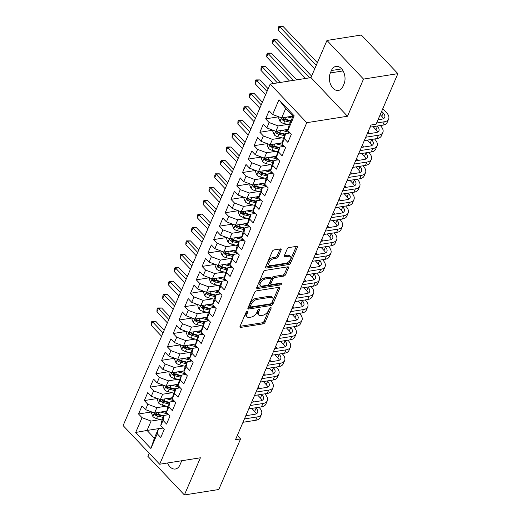 <?xml version="1.0" encoding="UTF-8"?>
<svg xmlns="http://www.w3.org/2000/svg" width="521" height="521" viewBox="0 0 521 521"><rect width="100%" height="100%" fill="white"/><g stroke="black" fill="none" stroke-linecap="round" stroke-linejoin="round"><path stroke-width="0.78" d="M247.358 311.226A1.179 0.638 136.6 0 0 246.088 312.287L240.064 326.276A1.68 0.912 136.6 0 0 240.09 327.234A1.68 0.912 136.6 0 0 240.741 327.396L263.242 323.841A1.68 0.912 136.6 0 0 265.059 322.323L271.083 308.334A1.179 0.638 136.6 0 0 271.063 307.664A1.179 0.638 136.6 0 0 270.601 307.546A1.179 0.638 136.6 0 0 269.331 308.608L268.549 310.418A5.379 2.918 136.6 0 1 262.74 315.264L260.865 315.563A5.379 2.918 136.6 0 1 258.774 315.042A5.379 2.918 136.6 0 1 258.676 311.981L259.458 310.171A1.179 0.638 136.6 0 0 259.438 309.5A1.179 0.638 136.6 0 0 258.983 309.389A1.179 0.638 136.6 0 0 257.706 310.444L256.931 312.255A5.379 2.918 136.6 0 1 251.115 317.107L249.24 317.4A5.379 2.918 136.6 0 1 247.149 316.879A5.379 2.918 136.6 0 1 247.058 313.818L247.833 312.007A1.179 0.638 136.6 0 0 247.814 311.337A1.179 0.638 136.6 0 0 247.358 311.226M281.112 250.021A1.68 0.912 136.6 0 0 281.079 249.064A1.68 0.912 136.6 0 0 280.428 248.908L274.118 249.904A1.68 0.912 136.6 0 0 272.301 251.415L265.606 266.954A1.68 0.912 136.6 0 0 265.638 267.911A1.68 0.912 136.6 0 0 266.29 268.074L288.784 264.518A1.68 0.912 136.6 0 0 290.601 263.001L297.296 247.462A1.68 0.912 136.6 0 0 297.263 246.511A1.68 0.912 136.6 0 0 296.612 246.348L288.986 247.553A1.68 0.912 136.6 0 0 287.169 249.064L284.31 255.713A1.68 0.912 136.6 0 0 284.336 256.671A1.68 0.912 136.6 0 0 284.994 256.833L288.771 256.234A4.494 2.442 136.6 0 1 290.523 256.671A4.494 2.442 136.6 0 1 289.91 260.415A4.494 2.442 136.6 0 1 285.736 263.281L270.927 265.625A4.494 2.442 136.6 0 1 269.181 265.189A4.494 2.442 136.6 0 1 269.787 261.444A4.494 2.442 136.6 0 1 273.961 258.579L276.43 258.188A1.68 0.912 136.6 0 0 278.247 256.671L281.112 250.021L280.122 248.979A1.68 0.912 136.6 0 0 280.135 248.953M363.502 79.088L326.96 40.449L310.952 77.609L347.5 116.248L363.502 79.088L397.881 73.65L376.097 124.226L371.004 125.033L235.472 439.744L240.565 438.942L237.302 435.491M347.5 116.248L306.758 122.689L159.667 464.231L123.119 425.598L270.21 84.05L306.758 122.689M149.208 453.179L147.86 456.318L184.401 494.95L200.409 457.79L159.667 464.231M184.401 494.95L218.781 489.512L240.565 438.942M256.482 290.855A1.68 0.912 136.6 0 0 254.665 292.366L247.97 307.904A1.68 0.912 136.6 0 0 248.003 308.862A1.68 0.912 136.6 0 0 248.654 309.025L271.148 305.469A1.68 0.912 136.6 0 0 272.965 303.951L279.66 288.419A1.68 0.912 136.6 0 0 279.627 287.462A1.68 0.912 136.6 0 0 278.976 287.299L256.482 290.855M256.788 287.429L263.483 271.89A1.68 0.912 136.6 0 1 265.3 270.379L287.794 266.824A1.68 0.912 136.6 0 1 288.445 266.986A1.68 0.912 136.6 0 1 288.478 267.944L285.612 274.593A1.68 0.912 136.6 0 1 283.795 276.104L274.671 277.55A1.68 0.912 136.6 0 0 272.854 279.061L270.959 283.476A1.68 0.912 136.6 0 0 270.985 284.427A1.68 0.912 136.6 0 0 271.636 284.59L281.138 283.092A1.179 0.638 136.6 0 1 281.594 283.203A1.179 0.638 136.6 0 1 281.438 284.186A1.179 0.638 136.6 0 1 280.344 284.935L257.472 288.549A1.68 0.912 136.6 0 1 256.82 288.387A1.68 0.912 136.6 0 1 256.788 287.429M162.839 427.956L147.046 430.45L154.359 438.181L150.901 448.529L157.257 433.772L160.768 437.477L164.232 429.428L160.722 425.722L163.034 420.356L166.544 424.061L170.009 416.012L166.505 412.306L168.811 406.94L172.321 410.646L175.785 402.596L172.282 398.891L174.594 393.524L178.097 397.236L181.562 389.187L178.058 385.475L180.37 380.109L183.874 383.821L187.339 375.771L183.835 372.066L186.147 366.699L189.651 370.405L193.115 362.356L189.611 358.65L191.923 353.284L195.427 356.989L198.898 348.94L195.388 345.234L197.7 339.868L201.204 343.573L204.675 335.524L201.165 331.818L203.477 326.452L206.987 330.158L210.451 322.108L206.941 318.403L209.253 313.036L212.763 316.742L216.228 308.692L212.724 304.987L215.03 299.621L218.54 303.326L222.005 295.277L218.501 291.571L220.813 286.205L224.317 289.91L227.781 281.868L224.277 278.155L226.589 272.789L230.093 276.501L233.558 268.452L230.054 264.74L232.366 259.38L235.87 263.085L239.334 255.036L235.831 251.33L238.143 245.964L241.646 249.67L245.117 241.62L241.607 237.915L243.919 232.548L247.423 236.254L250.894 228.205L247.384 224.499L249.696 219.133L253.206 222.838L256.671 214.789L253.16 211.083L255.472 205.717L258.983 209.422L262.447 201.373L258.944 197.667L261.249 192.301L264.759 196.007L268.224 187.957L264.72 184.252L267.032 178.885L270.536 182.591L274 174.542L270.497 170.836L272.809 165.47L276.312 169.182L279.777 161.132L276.273 157.42L278.585 152.054L282.089 155.766L285.554 147.717L282.05 144.011L284.362 138.645L287.866 142.35L291.337 134.301L287.826 130.595L288.973 125.613L293.017 116.222L285.703 108.492L281.659 117.883L292.906 116.105M150.901 448.529L135.694 432.45L142.051 417.692L151.09 421.066L160.527 419.568M151.618 411.916L138.54 413.987L142.051 417.692M138.54 413.987L142.005 405.937L145.515 409.643L147.827 404.276L156.867 407.65L166.31 406.159M157.394 398.5L144.317 400.571L147.827 404.276M144.317 400.571L147.788 392.521L151.292 396.227L153.604 390.861L162.643 394.234L172.086 392.743M163.171 385.084L150.094 387.155L153.604 390.861M150.094 387.155L153.565 379.106L157.068 382.811L159.38 377.445L168.426 380.818L177.863 379.327M168.947 371.675L155.877 373.739L159.38 377.445M155.877 373.739L159.341 365.69L162.845 369.396L165.157 364.029L174.203 367.403L183.639 365.911M174.724 358.259L161.653 360.324L165.157 364.029M161.653 360.324L165.118 352.274L168.622 355.98L170.934 350.613L179.979 353.987L189.416 352.496M180.5 344.843L167.43 346.908L170.934 350.613M167.43 346.908L170.895 338.858L174.398 342.564L176.71 337.204L185.756 340.571L195.193 339.08M186.284 331.428L173.206 333.492L176.71 337.204M173.206 333.492L176.671 325.443L180.181 329.155L182.487 323.788L191.533 327.155L200.969 325.664M192.06 318.012L178.983 320.076L182.487 323.788M178.983 320.076L182.448 312.033L185.958 315.739L188.27 310.373L197.309 313.74L206.746 312.248M197.837 304.596L184.76 306.667L188.27 310.373M184.76 306.667L188.224 298.618L191.735 302.323L194.046 296.957L203.086 300.33L212.529 298.833M203.613 291.18L190.536 293.251L194.046 296.957M190.536 293.251L194.007 285.202L197.511 288.908L199.823 283.541L208.862 286.915L218.306 285.423M209.39 277.765L196.313 279.836L199.823 283.541M196.313 279.836L199.784 271.786L203.288 275.492L205.6 270.125L214.645 273.499L224.082 272.008M215.166 264.349L202.096 266.42L205.6 270.125M202.096 266.42L205.561 258.37L209.064 262.076L211.376 256.71L220.422 260.083L229.859 258.592M220.943 250.94L207.872 253.004L211.376 256.71M207.872 253.004L211.337 244.955L214.841 248.66L217.153 243.294L226.199 246.667L235.635 245.176M226.72 237.524L213.649 239.588L217.153 243.294M213.649 239.588L217.114 231.539L220.617 235.245L222.929 229.878L231.975 233.252L241.412 231.76M232.503 224.108L219.426 226.173L222.929 229.878M219.426 226.173L222.89 218.123L226.401 221.835L228.706 216.469L237.752 219.836L247.188 218.345M238.279 210.692L225.202 212.757L228.706 216.469M225.202 212.757L228.667 204.707L232.177 208.42L234.489 203.053L243.528 206.42L252.965 204.929M244.056 197.277L230.979 199.341L234.489 203.053M230.979 199.341L234.443 191.298L237.954 195.004L240.266 189.637L249.305 193.011L258.748 191.513M249.833 183.861L236.755 185.932L240.266 189.637M236.755 185.932L240.227 177.882L243.73 181.588L246.042 176.222L255.082 179.595L264.525 178.104M255.609 170.445L242.532 172.516L246.042 176.222M242.532 172.516L246.003 164.467L249.507 168.172L251.819 162.806L260.865 166.179L270.301 164.688M261.386 157.029L248.315 159.1L251.819 162.806M248.315 159.1L251.78 151.051L255.283 154.757L257.595 149.39L266.641 152.764L276.078 151.272M267.162 143.62L254.092 145.685L257.595 149.39M254.092 145.685L257.556 137.635L261.06 141.341L263.372 135.974L272.418 139.348L281.854 137.857M272.939 130.204L259.868 132.269L263.372 135.974M259.868 132.269L263.333 124.219L266.837 127.925L269.149 122.559L278.194 125.932L287.631 124.441M278.722 116.789L265.645 118.853L269.149 122.559M265.645 118.853L269.11 110.804L272.62 114.509L278.969 99.758L294.183 115.838L287.826 130.595M290.047 132.94L285.501 133.663L283.19 139.029L282.05 144.011M284.362 138.645L285.501 133.663M272.62 114.509L281.659 117.883M278.969 99.758L285.703 108.492M284.271 146.355L279.725 147.072L277.413 152.438L276.273 157.42M278.585 152.054L279.725 147.072M278.194 125.932L275.883 131.299L288.106 129.364M266.837 127.925L275.883 131.299M278.494 159.771L273.948 160.488L271.636 165.854L270.497 170.836M272.809 165.47L273.948 160.488M272.418 139.348L270.106 144.714L282.33 142.78M261.06 141.341L270.106 144.714M272.717 173.187L268.172 173.903L265.86 179.27L264.72 184.252M267.032 178.885L268.172 173.903M266.641 152.764L264.329 158.13L276.553 156.196M255.283 154.757L264.329 158.13M266.941 186.603L262.395 187.319L260.083 192.685L258.944 197.667M261.249 192.301L262.395 187.319M260.865 166.179L258.553 171.546L270.777 169.612M249.507 168.172L258.553 171.546M261.164 200.018L256.619 200.735L254.307 206.101L253.16 211.083M255.472 205.717L256.619 200.735M255.082 179.595L252.776 184.962L265 183.027M243.73 181.588L252.776 184.962M255.388 213.434L250.842 214.151L248.53 219.517L247.384 224.499M249.696 219.133L250.842 214.151M249.305 193.011L247 198.371L259.224 196.443M237.954 195.004L247 198.371M249.605 226.843L245.059 227.566L242.753 232.933L241.607 237.915M243.919 232.548L245.059 227.566M243.528 206.42L241.216 211.786L253.447 209.859M232.177 208.42L241.216 211.786M243.828 240.259L239.282 240.982L236.97 246.348L235.831 251.33M238.143 245.964L239.282 240.982M237.752 219.836L235.44 225.202L247.664 223.268M226.401 221.835L235.44 225.202M238.051 253.675L233.506 254.398L231.194 259.758L230.054 264.74M232.366 259.38L233.506 254.398M231.975 233.252L229.663 238.618L241.887 236.684M220.617 235.245L229.663 238.618M232.275 267.091L227.729 267.807L225.417 273.173L224.277 278.155M226.589 272.789L227.729 267.807M226.199 246.667L223.887 252.034L236.111 250.1M214.841 248.66L223.887 252.034M226.498 280.506L221.953 281.223L219.641 286.589L218.501 291.571M220.813 286.205L221.953 281.223M220.422 260.083L218.11 265.45L230.334 263.515M209.064 262.076L218.11 265.45M220.722 293.922L216.176 294.639L213.864 300.005L212.724 304.987M215.03 299.621L216.176 294.639M214.645 273.499L212.334 278.865L224.558 276.931M203.288 275.492L212.334 278.865M214.945 307.338L210.399 308.054L208.087 313.421L206.941 318.403M209.253 313.036L210.399 308.054M208.862 286.915L206.557 292.281L218.781 290.347M197.511 288.908L206.557 292.281M209.168 320.754L204.623 321.47L202.311 326.836L201.165 331.818M203.477 326.452L204.623 321.47M203.086 300.33L200.78 305.697L213.004 303.763M191.735 302.323L200.78 305.697M203.385 334.163L198.84 334.886L196.534 340.252L195.388 345.234M197.7 339.868L198.84 334.886M197.309 313.74L194.997 319.106L207.228 317.178M185.958 315.739L194.997 319.106M197.609 347.579L193.063 348.302L190.751 353.668L189.611 358.65M191.923 353.284L193.063 348.302M191.533 327.155L189.221 332.522L201.445 330.594M180.181 329.155L189.221 332.522M191.832 360.994L187.286 361.717L184.975 367.084L183.835 372.066M186.147 366.699L187.286 361.717M185.756 340.571L183.444 345.937L195.668 344.003M174.398 342.564L183.444 345.937M186.056 374.41L181.51 375.127L179.198 380.493L178.058 385.475M180.37 380.109L181.51 375.127M179.979 353.987L177.668 359.353L189.891 357.419M168.622 355.98L177.668 359.353M180.279 387.826L175.733 388.542L173.421 393.909L172.282 398.891M174.594 393.524L175.733 388.542M174.203 367.403L171.891 372.769L184.115 370.835M162.845 369.396L171.891 372.769M174.502 401.242L169.957 401.958L167.645 407.324L166.505 412.306M168.811 406.94L169.957 401.958M168.426 380.818L166.114 386.185L178.338 384.251M157.068 382.811L166.114 386.185M168.726 414.657L164.18 415.374L161.868 420.74L160.722 425.722M163.034 420.356L164.18 415.374M162.643 394.234L160.338 399.6L172.562 397.666M151.292 396.227L160.338 399.6M162.949 428.073L158.404 428.79L154.359 438.181M157.257 433.772L158.404 428.79M156.867 407.65L154.561 413.016L166.785 411.082M145.515 409.643L154.561 413.016M397.881 73.65L361.333 35.018L326.96 40.449M310.952 77.609L270.21 84.05M151.09 421.066L147.046 430.45L135.694 432.45M293.017 116.222L294.183 115.838M167.547 462.987A10.954 7.209 -99 0 0 175.356 469.017A10.954 7.209 -99 0 0 179.966 464.875L181.002 462.459A10.954 7.209 -99 0 0 181.575 460.766M344.042 83.888A10.954 7.209 -99 0 0 343.6 71.931A10.954 7.209 -99 0 0 336.012 66.388A10.954 7.209 -99 0 0 331.402 70.524L330.36 72.94A10.954 7.209 -99 0 0 330.802 84.903A10.954 7.209 -99 0 0 338.389 90.446A10.954 7.209 -99 0 0 343 86.304L344.042 83.888M246.55 311.656L246.068 312.776A5.379 2.918 136.6 0 0 246.159 315.837L247.149 316.879M258.774 315.042L257.784 314A5.379 2.918 136.6 0 1 257.693 310.939L258.175 309.819M240.051 326.302L262.252 322.792A1.68 0.912 136.6 0 0 264.069 321.281L269.793 307.983M247.957 307.937L270.165 304.427A1.68 0.912 136.6 0 0 271.982 302.909L278.67 287.371A1.68 0.912 136.6 0 0 278.683 287.345M250.347 306.179A1.179 0.638 136.6 0 0 250.367 306.849A1.179 0.638 136.6 0 0 250.822 306.967L270.568 303.841A1.179 0.638 136.6 0 0 271.838 302.786L272.665 300.871A5.379 2.918 136.6 0 0 272.568 297.81A5.379 2.918 136.6 0 0 270.477 297.289L256.983 299.425A5.379 2.918 136.6 0 0 251.168 304.271L250.347 306.179L249.357 305.137A1.179 0.638 136.6 0 0 249.377 305.807L250.367 306.849M272.568 297.81L271.584 296.768A5.379 2.918 136.6 0 0 269.494 296.247L270.477 297.289M249.357 305.137L250.178 303.229A5.379 2.918 136.6 0 1 255.993 298.383L269.494 296.247M288.478 267.944L287.488 266.895A1.68 0.912 136.6 0 0 287.501 266.869L284.622 273.545L285.612 274.593M270.985 284.427L269.995 283.385A1.68 0.912 136.6 0 1 269.969 282.428L271.871 278.019A1.68 0.912 136.6 0 1 273.688 276.501L282.805 275.062A1.68 0.912 136.6 0 0 284.622 273.545M256.775 287.462L279.354 283.893A1.179 0.638 136.6 0 0 280.396 283.209M265.209 279.041A4.494 2.442 136.6 0 0 261.028 281.907A4.494 2.442 136.6 0 0 260.422 285.658A4.494 2.442 136.6 0 0 262.174 286.088L267.39 285.267A1.68 0.912 136.6 0 0 269.207 283.75L271.109 279.341A1.68 0.912 136.6 0 0 271.076 278.383A1.68 0.912 136.6 0 0 270.425 278.221L265.209 279.041L264.219 277.999A4.494 2.442 136.6 0 0 260.044 280.865A4.494 2.442 136.6 0 0 259.438 284.609L260.422 285.658M271.076 278.383L270.086 277.335A1.68 0.912 136.6 0 0 269.435 277.172L270.425 278.221M264.219 277.999L269.435 277.172M269.181 265.189L268.191 264.147A4.494 2.442 136.6 0 1 268.797 260.396A4.494 2.442 136.6 0 1 272.971 257.537L275.44 257.146A1.68 0.912 136.6 0 0 277.257 255.629L280.122 248.979M290.523 256.671L289.533 255.629A4.494 2.442 136.6 0 0 287.781 255.192L288.771 256.234M284.297 255.746L287.781 255.192M265.593 266.986L287.8 263.476A1.68 0.912 136.6 0 0 289.617 261.959L296.306 246.42A1.68 0.912 136.6 0 0 296.319 246.394M151.963 412.046L151.5 413.12L152.9 416.553A4.539 2.364 23.3 0 0 156.56 418.571L162.194 419.991M160.37 412.098L167.3 413.843A13.097 6.832 23.3 0 0 168.133 414.032M163.386 411.616L166.622 412.43M163.985 415.83L158.351 414.41A4.539 2.364 -156.7 0 1 155.59 413.153L154.958 412.958L154.47 413.44L154.893 414.762A4.539 2.364 23.3 0 0 157.661 416.025L163.288 417.438M163.77 416.325L157.492 414.742A2.312 1.205 -156.7 0 1 156.73 414.469L154.893 414.762M163.034 332.906L152.607 321.88L151.162 325.234L161.595 336.26M151.162 325.234L151.266 322.72L151.845 321.379L155.792 321.379L164.18 330.249M155.792 321.379L152.607 321.88L151.845 321.379M258.983 407.259L259.289 407.585A12.836 6.695 -156.7 0 1 261.529 414.175L260.09 417.529A12.836 6.695 -156.7 0 1 255.7 420.284L242.988 422.29M261.529 414.175A12.836 6.695 -156.7 0 1 257.146 416.93L244.434 418.936M245.814 415.719L254.678 414.319A8.557 4.461 23.3 0 0 257.602 412.482A8.557 4.461 23.3 0 0 256.104 408.086L255.798 407.767M256.189 413.863A8.557 4.461 23.3 0 0 254.658 411.44L251.78 408.399M252.438 400.343L253.942 401.932M157.739 398.63L157.277 399.705L158.677 403.137A4.539 2.364 23.3 0 0 162.337 405.156L167.97 406.575M166.147 398.682L173.076 400.428A13.097 6.832 23.3 0 0 173.91 400.616M169.162 398.2L172.399 399.014M169.761 402.414L164.128 401.001A4.539 2.364 -156.7 0 1 161.367 399.737L160.735 399.542L160.247 400.024L160.67 401.346A4.539 2.364 23.3 0 0 163.438 402.609L169.065 404.022M169.546 402.909L163.268 401.326A2.312 1.205 -156.7 0 1 162.506 401.053L160.67 401.346M168.817 319.49L158.384 308.471L156.938 311.825L167.371 322.844M156.938 311.825L157.049 309.305L157.622 307.963L161.569 307.963L169.957 316.833M161.569 307.963L158.384 308.471L157.622 307.963M163.516 385.214L163.053 386.289L164.454 389.721A4.539 2.364 23.3 0 0 168.114 391.74L173.747 393.16M171.923 385.266L178.853 387.012A13.097 6.832 23.3 0 0 179.693 387.201M174.939 384.791L178.175 385.605M175.538 388.998L169.905 387.585A4.539 2.364 -156.7 0 1 167.143 386.322L166.512 386.133L166.023 386.608L166.453 387.93A4.539 2.364 23.3 0 0 169.214 389.194L174.841 390.607M175.323 389.493L169.051 387.917A2.312 1.205 -156.7 0 1 168.283 387.644L166.453 387.93M174.594 306.081L164.161 295.055L162.721 298.409L173.148 309.435M162.721 298.409L162.826 295.895L163.399 294.554L167.345 294.547L175.74 303.417M167.345 294.547L164.161 295.055L163.399 294.554M264.759 393.843L265.065 394.169A12.836 6.695 -156.7 0 1 267.306 400.76L265.866 404.114A12.836 6.695 -156.7 0 1 261.477 406.868L248.764 408.874M267.306 400.76A12.836 6.695 -156.7 0 1 262.923 403.514L250.21 405.52M251.597 402.303L260.454 400.903A8.557 4.461 23.3 0 0 263.379 399.066A8.557 4.461 23.3 0 0 261.881 394.677L261.575 394.351M261.965 400.447A8.557 4.461 23.3 0 0 260.441 398.031L257.556 394.983M258.214 386.927L259.719 388.516M270.536 380.434L270.842 380.753A12.836 6.695 -156.7 0 1 273.089 387.344L271.643 390.698A12.836 6.695 -156.7 0 1 267.26 393.453L254.541 395.459M273.089 387.344A12.836 6.695 -156.7 0 1 268.699 390.099L255.987 392.105M257.374 388.887L266.231 387.487A8.557 4.461 23.3 0 0 269.155 385.651A8.557 4.461 23.3 0 0 267.657 381.261L267.351 380.936M267.748 387.031A8.557 4.461 23.3 0 0 266.218 384.615L263.339 381.567M263.991 373.511L265.495 375.1M169.299 371.799L168.837 372.873L170.23 376.305A4.539 2.364 23.3 0 0 173.897 378.324L179.524 379.744M177.7 371.851L184.629 373.596A13.097 6.832 23.3 0 0 185.469 373.791M180.715 371.375L183.952 372.189M181.315 375.582L175.688 374.169A4.539 2.364 -156.7 0 1 172.92 372.906L172.295 372.717L171.8 373.192L172.23 374.514A4.539 2.364 23.3 0 0 174.991 375.778L180.618 377.197M181.1 376.077L174.828 374.501A2.312 1.205 -156.7 0 1 174.06 374.228L172.23 374.514M180.37 292.665L169.944 281.64L168.498 284.994L178.924 296.019M168.498 284.994L168.602 282.48L169.175 281.138L173.122 281.138L181.516 290.008M173.122 281.138L169.944 281.64L169.175 281.138M175.076 358.389L174.613 359.464L176.007 362.89A4.539 2.364 23.3 0 0 179.673 364.908L185.3 366.328M183.477 358.435L190.412 360.18A13.097 6.832 23.3 0 0 191.246 360.376M186.498 357.96L189.729 358.774M187.091 362.173L181.464 360.753A4.539 2.364 -156.7 0 1 178.696 359.49L178.071 359.301L177.576 359.783L178.006 361.099A4.539 2.364 23.3 0 0 180.767 362.362L186.401 363.782M186.876 362.662L180.605 361.086A2.312 1.205 -156.7 0 1 179.836 360.812L178.006 361.099M186.147 279.249L175.72 268.224L174.275 271.578L184.701 282.603M174.275 271.578L174.379 269.064L174.958 267.722L178.898 267.722L187.293 276.592M178.898 267.722L175.72 268.224L174.958 267.722M276.312 367.018L276.618 367.344A12.836 6.695 -156.7 0 1 278.865 373.928L277.419 377.282A12.836 6.695 -156.7 0 1 273.037 380.037L260.318 382.049M278.865 373.928A12.836 6.695 -156.7 0 1 274.482 376.683L261.763 378.695M263.151 375.472L272.008 374.071A8.557 4.461 23.3 0 0 274.932 372.235A8.557 4.461 23.3 0 0 273.44 367.846L273.128 367.52M273.525 373.616A8.557 4.461 23.3 0 0 271.995 371.199L269.116 368.152M269.767 360.102L271.272 361.685M282.089 353.603L282.395 353.928A12.836 6.695 -156.7 0 1 284.642 360.512L283.196 363.866A12.836 6.695 -156.7 0 1 278.813 366.621L266.094 368.634M284.642 360.512A12.836 6.695 -156.7 0 1 280.259 363.267L267.54 365.28M268.927 362.056L277.784 360.656A8.557 4.461 23.3 0 0 280.708 358.819A8.557 4.461 23.3 0 0 279.217 354.43L278.904 354.104M279.302 360.2A8.557 4.461 23.3 0 0 277.771 357.784L274.893 354.742M275.55 346.686L277.048 348.269M180.852 344.974L180.39 346.048L181.79 349.474A4.539 2.364 23.3 0 0 185.45 351.499L191.077 352.912M189.253 345.019L196.189 346.765A13.097 6.832 23.3 0 0 197.023 346.96M192.275 344.544L195.505 345.358M192.868 348.757L187.241 347.338A4.539 2.364 -156.7 0 1 184.473 346.074L183.848 345.885L183.353 346.367L183.783 347.683A4.539 2.364 23.3 0 0 186.544 348.946L192.177 350.366M192.653 349.246L186.381 347.67A2.312 1.205 -156.7 0 1 185.613 347.396L183.783 347.683M191.923 265.834L181.497 254.808L180.051 258.162L190.478 269.188M180.051 258.162L180.155 255.648L180.735 254.307L184.681 254.307L193.07 263.177M184.681 254.307L181.497 254.808L180.735 254.307M287.866 340.187L288.178 340.513A12.836 6.695 -156.7 0 1 290.418 347.097L288.973 350.451A12.836 6.695 -156.7 0 1 284.59 353.205L271.871 355.218M290.418 347.097A12.836 6.695 -156.7 0 1 286.036 349.852L273.317 351.864M274.704 348.64L283.567 347.24A8.557 4.461 23.3 0 0 286.485 345.403A8.557 4.461 23.3 0 0 284.994 341.014L284.687 340.688M285.078 346.784A8.557 4.461 23.3 0 0 283.548 344.368L280.669 341.327M281.327 333.271L282.825 334.86M186.629 331.558L186.166 332.632L187.567 336.058A4.539 2.364 23.3 0 0 191.227 338.083L196.853 339.497M195.03 331.603L201.966 333.349A13.097 6.832 23.3 0 0 202.799 333.544M198.052 331.128L201.282 331.942M198.644 335.342L193.017 333.922A4.539 2.364 -156.7 0 1 190.25 332.659L189.624 332.47L189.136 332.952L189.559 334.267A4.539 2.364 23.3 0 0 192.321 335.531L197.954 336.95M198.436 335.837L192.158 334.254A2.312 1.205 -156.7 0 1 191.389 333.981L189.559 334.267M197.7 252.418L187.273 241.392L185.828 244.746L196.254 255.772M185.828 244.746L185.932 242.232L186.511 240.891L190.458 240.891L198.846 249.761M190.458 240.891L187.273 241.392L186.511 240.891M293.649 326.771L293.955 327.097A12.836 6.695 -156.7 0 1 296.195 333.687L294.749 337.035A12.836 6.695 -156.7 0 1 290.366 339.79L277.654 341.802M296.195 333.687A12.836 6.695 -156.7 0 1 291.812 336.436L279.093 338.448M280.48 335.224L289.344 333.824A8.557 4.461 23.3 0 0 292.268 331.994A8.557 4.461 23.3 0 0 290.77 327.598L290.464 327.273M290.855 333.375A8.557 4.461 23.3 0 0 289.324 330.952L286.446 327.911M287.104 319.855L288.601 321.444M192.405 318.142L191.943 319.217L193.343 322.649A4.539 2.364 23.3 0 0 197.003 324.668L202.63 326.081M200.813 318.188L207.742 319.933A13.097 6.832 23.3 0 0 208.576 320.128M203.828 317.712L207.065 318.526M204.421 321.926L198.794 320.506A4.539 2.364 -156.7 0 1 196.033 319.243L195.401 319.054L194.913 319.536L195.336 320.858A4.539 2.364 23.3 0 0 198.104 322.115L203.731 323.534M204.212 322.421L197.934 320.838A2.312 1.205 -156.7 0 1 197.166 320.565L195.336 320.858M203.477 239.002L193.05 227.977L191.604 231.331L202.037 242.356M191.604 231.331L191.708 228.817L192.288 227.475L196.235 227.475L204.623 236.345M196.235 227.475L193.05 227.977L192.288 227.475M198.182 304.726L197.72 305.801L199.12 309.233A4.539 2.364 23.3 0 0 202.78 311.252L208.413 312.672M206.59 304.772L213.519 306.517A13.097 6.832 23.3 0 0 214.352 306.713M209.605 304.297L212.842 305.111M210.204 308.51L204.571 307.09A4.539 2.364 -156.7 0 1 201.809 305.834L201.178 305.638L200.689 306.12L201.113 307.442A4.539 2.364 23.3 0 0 203.88 308.706L209.507 310.119M209.989 309.005L203.711 307.423A2.312 1.205 -156.7 0 1 202.949 307.149L201.113 307.442M209.253 225.586L198.827 214.561L197.381 217.915L207.814 228.94M197.381 217.915L197.485 215.401L198.065 214.059L202.011 214.059L210.399 222.929M202.011 214.059L198.827 214.561L198.065 214.059M203.958 291.311L203.496 292.385L204.896 295.817A4.539 2.364 23.3 0 0 208.556 297.836L214.19 299.256M212.366 291.363L219.295 293.108A13.097 6.832 23.3 0 0 220.129 293.297M215.381 290.881L218.618 291.695M215.981 295.094L210.347 293.675A4.539 2.364 -156.7 0 1 207.586 292.418L206.954 292.222L206.466 292.704L206.889 294.026A4.539 2.364 23.3 0 0 209.657 295.29L215.284 296.703M215.766 295.589L209.488 294.007A2.312 1.205 -156.7 0 1 208.726 293.733L206.889 294.026M215.036 212.171L204.603 201.145L203.164 204.499L213.59 215.525M203.164 204.499L203.268 201.985L203.841 200.644L207.788 200.644L216.176 209.514M207.788 200.644L204.603 201.145L203.841 200.644M209.735 277.895L209.273 278.969L210.673 282.402A4.539 2.364 23.3 0 0 214.333 284.42L219.966 285.84M218.143 277.947L225.072 279.692A13.097 6.832 23.3 0 0 225.912 279.881M221.158 277.465L224.395 278.286M221.757 281.679L216.124 280.265A4.539 2.364 -156.7 0 1 213.363 279.002L212.731 278.813L212.242 279.289L212.672 280.611A4.539 2.364 23.3 0 0 215.434 281.874L221.06 283.287M221.542 282.174L215.271 280.591A2.312 1.205 -156.7 0 1 214.502 280.318L212.672 280.611M220.813 198.761L210.38 187.736L208.941 191.09L219.367 202.115M208.941 191.09L209.045 188.569L209.618 187.228L213.564 187.228L221.959 196.098M213.564 187.228L210.38 187.736L209.618 187.228M215.518 264.479L215.056 265.554L216.449 268.986A4.539 2.364 23.3 0 0 220.116 271.005L225.743 272.424M223.919 264.531L230.849 266.277A13.097 6.832 23.3 0 0 231.689 266.472M226.935 264.056L230.171 264.87M227.534 268.263L221.907 266.85A4.539 2.364 -156.7 0 1 219.139 265.586L218.514 265.397L218.019 265.873L218.449 267.195A4.539 2.364 23.3 0 0 221.21 268.458L226.837 269.878M227.319 268.758L221.047 267.182A2.312 1.205 -156.7 0 1 220.279 266.908L218.449 267.195M226.589 185.346L216.163 174.32L214.717 177.674L225.144 188.7M214.717 177.674L214.821 175.16L215.394 173.819L219.341 173.812L227.736 182.689M219.341 173.812L216.163 174.32L215.394 173.819M221.295 251.07L220.832 252.138L222.226 255.57A4.539 2.364 23.3 0 0 225.893 257.589L231.519 259.009M229.696 251.115L236.632 252.861A13.097 6.832 23.3 0 0 237.465 253.056M232.718 250.64L235.948 251.454M233.31 254.847L227.684 253.434A4.539 2.364 -156.7 0 1 224.916 252.171L224.29 251.982L223.796 252.464L224.225 253.779A4.539 2.364 23.3 0 0 226.987 255.043L232.62 256.462M233.095 255.342L226.824 253.766A2.312 1.205 -156.7 0 1 226.055 253.493L224.225 253.779M232.366 171.93L221.939 160.904L220.494 164.258L230.92 175.284M220.494 164.258L220.598 161.744L221.178 160.403L225.118 160.403L233.512 169.273M225.118 160.403L221.939 160.904L221.178 160.403M227.071 237.654L226.609 238.729L228.009 242.154A4.539 2.364 23.3 0 0 231.669 244.18L237.296 245.593M235.472 237.7L242.408 239.445A13.097 6.832 23.3 0 0 243.242 239.64M238.494 237.224L241.724 238.038M239.087 241.438L233.46 240.018A4.539 2.364 -156.7 0 1 230.692 238.755L230.067 238.566L229.572 239.048L230.002 240.363A4.539 2.364 23.3 0 0 232.763 241.627L238.397 243.046M238.872 241.926L232.6 240.35A2.312 1.205 -156.7 0 1 231.832 240.077L230.002 240.363M238.143 158.514L227.716 147.489L226.27 150.843L236.697 161.868M226.27 150.843L226.375 148.329L226.954 146.987L230.901 146.987L239.289 155.857M230.901 146.987L227.716 147.489L226.954 146.987M232.848 224.238L232.386 225.313L233.786 228.739A4.539 2.364 23.3 0 0 237.446 230.764L243.073 232.177M241.249 224.284L248.185 226.029A13.097 6.832 23.3 0 0 249.018 226.225M244.271 223.809L247.501 224.623M244.863 228.022L239.237 226.602A4.539 2.364 -156.7 0 1 236.469 225.339L235.844 225.15L235.355 225.632L235.779 226.948A4.539 2.364 23.3 0 0 238.54 228.211L244.173 229.631M244.655 228.517L238.377 226.935A2.312 1.205 -156.7 0 1 237.609 226.661L235.779 226.948M243.919 145.099L233.493 134.073L232.047 137.427L242.473 148.452M232.047 137.427L232.151 134.913L232.731 133.571L236.677 133.571L245.065 142.441M236.677 133.571L233.493 134.073L232.731 133.571M238.625 210.823L238.162 211.897L239.562 215.323A4.539 2.364 23.3 0 0 243.222 217.348L248.849 218.761M247.032 210.868L253.961 212.614A13.097 6.832 23.3 0 0 254.795 212.809M250.047 210.393L253.284 211.207M250.64 214.606L245.013 213.187A4.539 2.364 -156.7 0 1 242.252 211.923L241.62 211.734L241.132 212.216L241.555 213.538A4.539 2.364 23.3 0 0 244.323 214.795L249.95 216.215M250.432 215.101L244.154 213.519A2.312 1.205 -156.7 0 1 243.385 213.245L241.555 213.538M249.696 131.683L239.269 120.657L237.823 124.011L248.256 135.037M237.823 124.011L237.928 121.497L238.507 120.156L242.454 120.156L250.842 129.026M242.454 120.156L239.269 120.657L238.507 120.156M299.425 313.355L299.731 313.681A12.836 6.695 -156.7 0 1 301.972 320.272L300.526 323.626A12.836 6.695 -156.7 0 1 296.143 326.374L283.431 328.386M301.972 320.272A12.836 6.695 -156.7 0 1 297.589 323.02L284.87 325.032M286.257 321.815L295.12 320.415A8.557 4.461 23.3 0 0 298.045 318.578A8.557 4.461 23.3 0 0 296.547 314.183L296.241 313.857M296.631 319.959A8.557 4.461 23.3 0 0 295.101 317.536L292.222 314.495M292.88 306.439L294.385 308.028M305.202 299.94L305.508 300.265A12.836 6.695 -156.7 0 1 307.748 306.856L306.309 310.21A12.836 6.695 -156.7 0 1 301.92 312.958L289.207 314.971M307.748 306.856A12.836 6.695 -156.7 0 1 303.365 309.604L290.653 311.617M292.034 308.399L300.897 306.999A8.557 4.461 23.3 0 0 303.821 305.163A8.557 4.461 23.3 0 0 302.323 300.767L302.017 300.448M302.408 306.543A8.557 4.461 23.3 0 0 300.877 304.121L297.999 301.079M298.657 293.023L300.161 294.612M310.978 286.524L311.284 286.85A12.836 6.695 -156.7 0 1 313.525 293.44L312.086 296.794A12.836 6.695 -156.7 0 1 307.696 299.549L294.984 301.555M313.525 293.44A12.836 6.695 -156.7 0 1 309.142 296.195L296.429 298.201M297.817 294.984L306.674 293.584A8.557 4.461 23.3 0 0 309.598 291.747A8.557 4.461 23.3 0 0 308.1 287.358L307.794 287.032M308.185 293.128A8.557 4.461 23.3 0 0 306.661 290.711L303.776 287.664M304.433 279.608L305.938 281.197M316.755 273.108L317.061 273.434A12.836 6.695 -156.7 0 1 319.308 280.024L317.862 283.378A12.836 6.695 -156.7 0 1 313.479 286.133L300.76 288.139M319.308 280.024A12.836 6.695 -156.7 0 1 314.918 282.779L302.206 284.785M303.593 281.568L312.45 280.168A8.557 4.461 23.3 0 0 315.374 278.331A8.557 4.461 23.3 0 0 313.876 273.942L313.57 273.616M313.968 279.712A8.557 4.461 23.3 0 0 312.437 277.296L309.559 274.248M310.21 266.192L311.714 267.781M322.532 259.699L322.838 260.025A12.836 6.695 -156.7 0 1 325.084 266.609L323.639 269.963A12.836 6.695 -156.7 0 1 319.256 272.717L306.537 274.73M325.084 266.609A12.836 6.695 -156.7 0 1 320.702 269.364L307.983 271.376M309.37 268.152L318.227 266.752A8.557 4.461 23.3 0 0 321.151 264.915A8.557 4.461 23.3 0 0 319.66 260.526L319.347 260.2M319.744 266.296A8.557 4.461 23.3 0 0 318.214 263.88L315.335 260.832M315.986 252.776L317.491 254.365M328.308 246.283L328.614 246.609A12.836 6.695 -156.7 0 1 330.861 253.193L329.415 256.547A12.836 6.695 -156.7 0 1 325.032 259.302L312.313 261.314M330.861 253.193A12.836 6.695 -156.7 0 1 326.478 255.948L313.759 257.96M315.146 254.736L324.003 253.336A8.557 4.461 23.3 0 0 326.928 251.5A8.557 4.461 23.3 0 0 325.436 247.11L325.124 246.785M325.521 252.88A8.557 4.461 23.3 0 0 323.99 250.464L321.112 247.416M321.77 239.367L323.267 240.949M334.085 232.867L334.397 233.193A12.836 6.695 -156.7 0 1 336.638 239.777L335.192 243.131A12.836 6.695 -156.7 0 1 330.809 245.886L318.09 247.898M336.638 239.777A12.836 6.695 -156.7 0 1 332.255 242.532L319.536 244.544M320.923 241.321L329.786 239.92A8.557 4.461 23.3 0 0 332.704 238.084A8.557 4.461 23.3 0 0 331.213 233.695L330.907 233.369M331.297 239.465A8.557 4.461 23.3 0 0 329.767 237.048L326.888 234.007M327.546 225.951L329.044 227.54M339.868 219.452L340.174 219.777A12.836 6.695 -156.7 0 1 342.414 226.361L340.968 229.715A12.836 6.695 -156.7 0 1 336.586 232.47L323.873 234.483M342.414 226.361A12.836 6.695 -156.7 0 1 338.031 229.116L325.312 231.129M326.7 227.905L335.563 226.505A8.557 4.461 23.3 0 0 338.487 224.675A8.557 4.461 23.3 0 0 336.989 220.279L336.683 219.953M337.074 226.055A8.557 4.461 23.3 0 0 335.544 223.633L332.665 220.591M333.323 212.535L334.821 214.124M345.644 206.036L345.951 206.362A12.836 6.695 -156.7 0 1 348.191 212.952L346.745 216.306A12.836 6.695 -156.7 0 1 342.362 219.054L329.65 221.067M348.191 212.952A12.836 6.695 -156.7 0 1 343.808 215.701L331.089 217.713M332.476 214.496L341.34 213.089A8.557 4.461 23.3 0 0 344.264 211.259A8.557 4.461 23.3 0 0 342.766 206.863L342.46 206.537M342.851 212.64A8.557 4.461 23.3 0 0 341.32 210.217L338.442 207.176M339.099 199.12L340.604 200.709M244.401 197.407L243.939 198.481L245.339 201.914A4.539 2.364 23.3 0 0 248.999 203.932L254.632 205.352M252.809 197.452L259.738 199.198A13.097 6.832 23.3 0 0 260.572 199.393M255.824 196.977L259.061 197.791M256.423 201.191L250.79 199.771A4.539 2.364 -156.7 0 1 248.029 198.508L247.397 198.319L246.908 198.801L247.332 200.123A4.539 2.364 23.3 0 0 250.1 201.38L255.726 202.799M256.208 201.686L249.93 200.103A2.312 1.205 -156.7 0 1 249.168 199.83L247.332 200.123M255.472 118.267L245.046 107.241L243.6 110.595L254.033 121.621M243.6 110.595L243.704 108.081L244.284 106.74L248.23 106.74L256.619 115.61M248.23 106.74L245.046 107.241L244.284 106.74M351.421 192.62L351.727 192.946A12.836 6.695 -156.7 0 1 353.967 199.536L352.528 202.89A12.836 6.695 -156.7 0 1 348.139 205.639L335.426 207.651M353.967 199.536A12.836 6.695 -156.7 0 1 349.584 202.285L336.872 204.297M338.253 201.08L347.116 199.68A8.557 4.461 23.3 0 0 350.04 197.843A8.557 4.461 23.3 0 0 348.542 193.447L348.236 193.122M348.627 199.224A8.557 4.461 23.3 0 0 347.097 196.801L344.218 193.76M344.876 185.704L346.38 187.293M250.178 183.991L249.715 185.066L251.115 188.498A4.539 2.364 23.3 0 0 254.776 190.517L260.409 191.936M258.585 184.043L265.515 185.789A13.097 6.832 23.3 0 0 266.348 185.977M261.601 183.561L264.837 184.375M262.2 187.775L256.566 186.355A4.539 2.364 -156.7 0 1 253.805 185.098L253.173 184.903L252.685 185.385L253.108 186.707A4.539 2.364 23.3 0 0 255.876 187.97L261.503 189.383M261.985 188.27L255.707 186.687A2.312 1.205 -156.7 0 1 254.945 186.414L253.108 186.707M261.255 104.851L250.822 93.826L249.383 97.18L259.81 108.205M249.383 97.18L249.487 94.666L250.06 93.324L254.007 93.324L262.395 102.194M254.007 93.324L250.822 93.826L250.06 93.324M357.198 179.204L357.504 179.53A12.836 6.695 -156.7 0 1 359.744 186.121L358.305 189.475A12.836 6.695 -156.7 0 1 353.915 192.229L341.203 194.235M359.744 186.121A12.836 6.695 -156.7 0 1 355.361 188.876L342.649 190.881M344.036 187.664L352.893 186.264A8.557 4.461 23.3 0 0 355.817 184.427A8.557 4.461 23.3 0 0 354.319 180.032L354.013 179.712M354.404 185.808A8.557 4.461 23.3 0 0 352.88 183.385L349.995 180.344M350.653 172.288L352.157 173.877M255.954 170.575L255.492 171.65L256.892 175.082A4.539 2.364 23.3 0 0 260.552 177.101L266.185 178.521M264.362 170.627L271.291 172.373A13.097 6.832 23.3 0 0 272.131 172.562M267.377 170.146L270.614 170.96M267.976 174.359L262.343 172.946A4.539 2.364 -156.7 0 1 259.582 171.683L258.95 171.487L258.462 171.969L258.891 173.291A4.539 2.364 23.3 0 0 261.653 174.555L267.28 175.968M267.761 174.854L261.49 173.272A2.312 1.205 -156.7 0 1 260.721 172.998L258.891 173.291M267.032 91.436L256.599 80.416L255.16 83.77L265.586 94.789M255.16 83.77L255.264 81.25L255.837 79.908L259.784 79.908L268.178 88.778M259.784 79.908L256.599 80.416L255.837 79.908M362.974 165.789L363.28 166.114A12.836 6.695 -156.7 0 1 365.527 172.705L364.081 176.059A12.836 6.695 -156.7 0 1 359.698 178.814L346.979 180.82M365.527 172.705A12.836 6.695 -156.7 0 1 361.138 175.46L348.425 177.466M349.812 174.248L358.669 172.848A8.557 4.461 23.3 0 0 361.594 171.012A8.557 4.461 23.3 0 0 360.096 166.622L359.79 166.297M360.187 172.392A8.557 4.461 23.3 0 0 358.656 169.976L355.778 166.928M356.429 158.872L357.934 160.461M261.737 157.16L261.275 158.234L262.669 161.666A4.539 2.364 23.3 0 0 266.335 163.685L271.962 165.105M270.139 157.212L277.068 158.957A13.097 6.832 23.3 0 0 277.908 159.146M273.154 156.736L276.39 157.55M273.753 160.943L268.126 159.53A4.539 2.364 -156.7 0 1 265.358 158.267L264.733 158.078L264.238 158.553L264.668 159.875A4.539 2.364 23.3 0 0 267.429 161.139L273.056 162.552M273.538 161.438L267.266 159.862A2.312 1.205 -156.7 0 1 266.498 159.589L264.668 159.875M277.433 82.911L262.382 67.001L260.936 70.355L273.414 83.542M260.936 70.355L261.041 67.841L261.614 66.499L265.56 66.493L280.611 82.409M265.56 66.493L262.382 67.001L261.614 66.499M368.751 152.379L369.057 152.699A12.836 6.695 -156.7 0 1 371.304 159.289L369.858 162.643A12.836 6.695 -156.7 0 1 365.475 165.398L352.756 167.404M371.304 159.289A12.836 6.695 -156.7 0 1 366.921 162.044L354.202 164.05M355.589 160.833L364.446 159.433A8.557 4.461 23.3 0 0 367.37 157.596A8.557 4.461 23.3 0 0 365.879 153.207L365.566 152.881M365.963 158.977A8.557 4.461 23.3 0 0 364.433 156.56L361.554 153.513M362.206 145.457L363.71 147.046M267.514 143.744L267.052 144.818L268.445 148.251A4.539 2.364 23.3 0 0 272.112 150.269L277.739 151.689M275.915 143.796L282.851 145.541A13.097 6.832 23.3 0 0 283.685 145.737M278.937 143.321L282.167 144.135M279.53 147.528L273.903 146.114A4.539 2.364 -156.7 0 1 271.135 144.851L270.51 144.662L270.015 145.138L270.445 146.46A4.539 2.364 23.3 0 0 273.206 147.723L278.839 149.143M279.315 148.023L273.043 146.447A2.312 1.205 -156.7 0 1 272.275 146.173L270.445 146.46M293.492 80.371L268.159 53.585L266.713 56.939L289.481 81.002M266.713 56.939L266.817 54.425L267.397 53.083L271.337 53.083L296.677 79.869M271.337 53.083L268.159 53.585L267.397 53.083M374.527 138.964L374.833 139.289A12.836 6.695 -156.7 0 1 377.08 145.873L375.634 149.227A12.836 6.695 -156.7 0 1 371.252 151.982L358.533 153.995M377.08 145.873A12.836 6.695 -156.7 0 1 372.697 148.628L359.978 150.641M361.366 147.417L370.223 146.017A8.557 4.461 23.3 0 0 373.147 144.18A8.557 4.461 23.3 0 0 371.655 139.791L371.343 139.465M371.74 145.561A8.557 4.461 23.3 0 0 370.21 143.145L367.331 140.097M367.989 132.047L369.487 133.63M273.291 130.335L272.828 131.409L274.228 134.835A4.539 2.364 23.3 0 0 277.888 136.854L283.515 138.273M281.692 130.38L288.627 132.126A13.097 6.832 23.3 0 0 289.461 132.321M284.713 129.905L287.944 130.719M285.306 134.118L279.679 132.699A4.539 2.364 -156.7 0 1 276.911 131.435L276.286 131.246L275.791 131.728L276.221 133.044A4.539 2.364 23.3 0 0 278.982 134.307L284.616 135.727M285.098 134.607L278.82 133.031A2.312 1.205 -156.7 0 1 278.051 132.757L276.221 133.044M309.559 77.831L273.935 40.169L272.49 43.523L305.54 78.469M272.49 43.523L272.594 41.009L273.173 39.668L277.12 39.668L311.597 76.118M277.12 39.668L273.935 40.169L273.173 39.668M380.304 125.548L380.617 125.874A12.836 6.695 -156.7 0 1 382.857 132.458L381.411 135.812A12.836 6.695 -156.7 0 1 377.028 138.566L364.309 140.579M382.857 132.458A12.836 6.695 -156.7 0 1 378.474 135.213L365.755 137.225M367.142 134.001L376.006 132.601A8.557 4.461 23.3 0 0 378.923 130.764A8.557 4.461 23.3 0 0 377.432 126.375L377.126 126.049M377.517 132.145A8.557 4.461 23.3 0 0 375.986 129.729L373.108 126.688M279.067 116.919L278.605 117.993L280.005 121.419A4.539 2.364 23.3 0 0 283.665 123.444L289.292 124.858M287.468 116.965L292.183 118.15M290.49 116.489L292.665 117.036M291.083 120.703L285.456 119.283A4.539 2.364 -156.7 0 1 282.688 118.02L282.063 117.831L281.574 118.313L281.998 119.628A4.539 2.364 23.3 0 0 284.759 120.892L290.392 122.311M290.874 121.191L284.596 119.615A2.312 1.205 -156.7 0 1 283.828 119.342L281.998 119.628M316.227 65.359L279.712 26.753L278.266 30.107L314.788 68.713M278.266 30.107L278.37 27.593L278.95 26.252L282.896 26.252L317.374 62.702M282.896 26.252L279.712 26.753L278.95 26.252M382.805 108.661L386.393 112.458A12.836 6.695 -156.7 0 1 388.633 119.042L387.188 122.396A12.836 6.695 -156.7 0 1 382.805 125.151L370.092 127.163M388.633 119.042A12.836 6.695 -156.7 0 1 384.251 121.797L376.624 123.002M378.012 119.784L381.782 119.185A8.557 4.461 23.3 0 0 384.706 117.349A8.557 4.461 23.3 0 0 383.209 112.959L381.659 111.318M383.293 118.729A8.557 4.461 23.3 0 0 381.763 116.313L380.213 114.672M246.068 312.776L247.058 313.818M258.768 309.441L259.458 310.171M257.693 310.939L258.676 311.981M270.392 307.605L271.083 308.334M264.069 321.281L265.059 322.323M262.252 322.792L263.242 323.841M239.966 326.569L240.741 327.396M247.149 311.278L247.833 312.007M278.67 287.371L279.66 288.419M271.982 302.909L272.965 303.951M270.165 304.427L271.148 305.469M247.872 308.204L248.654 309.025M255.993 298.383L256.983 299.425M250.178 303.229L251.168 304.271M282.805 275.062L283.795 276.104M273.688 276.501L274.671 277.55M271.871 278.019L272.854 279.061M269.969 282.428L270.959 283.476M279.354 283.893L280.344 284.935M256.69 287.729L257.472 288.549M277.257 255.629L278.247 256.671M275.44 257.146L276.43 258.188M272.971 257.537L273.961 258.579M284.212 256.013L284.994 256.833M296.306 246.42L297.296 247.462M289.617 261.959L290.601 263.001M287.8 263.476L288.784 264.518M265.515 267.253L266.29 268.074M341.672 68.902L331.402 70.524M343.092 70.928L330.36 72.94M154.379 412.945L152.861 416.468M167.3 413.843L166.818 414.957M157.661 416.025L156.56 418.571M159.276 412.267L158.351 414.41M255.7 420.284L257.146 416.93M254.658 411.44L256.104 408.086M160.155 399.529L158.644 403.052M173.076 400.428L172.594 401.541M163.438 402.609L162.337 405.156M165.053 398.852L164.128 401.001M165.932 386.12L164.421 389.636M178.853 387.012L178.377 388.125M169.214 389.194L168.114 391.74M170.829 385.436L169.905 387.585M261.477 406.868L262.923 403.514M260.441 398.031L261.881 394.677M267.26 393.453L268.699 390.099M266.218 384.615L267.657 381.261M171.709 372.704L170.198 376.221M184.629 373.596L184.154 374.71M174.991 375.778L173.897 378.324M176.606 372.02L175.688 374.169M177.492 359.288L175.974 362.805M190.412 360.18L189.931 361.294M180.767 362.362L179.673 364.908M182.389 358.611L181.464 360.753M273.037 380.037L274.482 376.683M271.995 371.199L273.44 367.846M278.813 366.621L280.259 363.267M277.771 357.784L279.217 354.43M183.268 345.872L181.751 349.389M196.189 346.765L195.707 347.885M186.544 348.946L185.45 351.499M188.166 345.195L187.241 347.338M284.59 353.205L286.036 349.852M283.548 344.368L284.994 341.014M189.045 332.457L187.527 335.973M201.966 333.349L201.484 334.469M192.321 335.531L191.227 338.083M193.942 331.779L193.017 333.922M290.366 339.79L291.812 336.436M289.324 330.952L290.77 327.598M194.821 319.041L193.304 322.558M207.742 319.933L207.26 321.053M198.104 322.115L197.003 324.668M199.719 318.364L198.794 320.506M200.598 305.625L199.081 309.142M213.519 306.517L213.037 307.637M203.88 308.706L202.78 311.252M205.495 304.948L204.571 307.09M206.375 292.209L204.864 295.733M219.295 293.108L218.813 294.222M209.657 295.29L208.556 297.836M211.272 291.532L210.347 293.675M212.151 278.8L210.64 282.317M225.072 279.692L224.597 280.806M215.434 281.874L214.333 284.42M217.049 278.116L216.124 280.265M217.928 265.384L216.417 268.901M230.849 266.277L230.373 267.39M221.21 268.458L220.116 271.005M222.825 264.701L221.907 266.85M223.711 251.969L222.193 255.485M236.632 252.861L236.15 253.974M226.987 255.043L225.893 257.589M228.608 251.285L227.684 253.434M229.487 238.553L227.97 242.07M242.408 239.445L241.926 240.565M232.763 241.627L231.669 244.18M234.385 237.876L233.46 240.018M235.264 225.137L233.747 228.654M248.185 226.029L247.703 227.149M238.54 228.211L237.446 230.764M240.161 224.46L239.237 226.602M241.041 211.721L239.523 215.238M253.961 212.614L253.48 213.734M244.323 214.795L243.222 217.348M245.938 211.044L245.013 213.187M296.143 326.374L297.589 323.02M295.101 317.536L296.547 314.183M301.92 312.958L303.365 309.604M300.877 304.121L302.323 300.767M307.696 299.549L309.142 296.195M306.661 290.711L308.1 287.358M313.479 286.133L314.918 282.779M312.437 277.296L313.876 273.942M319.256 272.717L320.702 269.364M318.214 263.88L319.66 260.526M325.032 259.302L326.478 255.948M323.99 250.464L325.436 247.11M330.809 245.886L332.255 242.532M329.767 237.048L331.213 233.695M336.586 232.47L338.031 229.116M335.544 223.633L336.989 220.279M342.362 219.054L343.808 215.701M341.32 210.217L342.766 206.863M246.817 198.306L245.3 201.822M259.738 199.198L259.256 200.318M250.1 201.38L248.999 203.932M251.715 197.628L250.79 199.771M348.139 205.639L349.584 202.285M347.097 196.801L348.542 193.447M252.594 184.89L251.083 188.413M265.515 185.789L265.033 186.902M255.876 187.97L254.776 190.517M257.491 184.213L256.566 186.355M353.915 192.229L355.361 188.876M352.88 183.385L354.319 180.032M258.37 171.474L256.86 174.997M271.291 172.373L270.816 173.486M261.653 174.555L260.552 177.101M263.268 170.797L262.343 172.946M359.698 178.814L361.138 175.46M358.656 169.976L360.096 166.622M264.147 158.065L262.636 161.582M277.068 158.957L276.592 160.071M267.429 161.139L266.335 163.685M269.044 157.381L268.126 159.53M365.475 165.398L366.921 162.044M364.433 156.56L365.879 153.207M269.93 144.649L268.413 148.166M282.851 145.541L282.369 146.655M273.206 147.723L272.112 150.269M274.827 143.965L273.903 146.114M371.252 151.982L372.697 148.628M370.21 143.145L371.655 139.791M275.707 131.233L274.189 134.75M288.627 132.126L288.146 133.239M278.982 134.307L277.888 136.854M280.604 130.556L279.679 132.699M377.028 138.566L378.474 135.213M375.986 129.729L377.432 126.375M281.483 117.818L279.966 121.334M284.759 120.892L283.665 123.444M286.381 117.14L285.456 119.283M382.805 125.151L384.251 121.797M381.763 116.313L383.209 112.959"/></g></svg>
